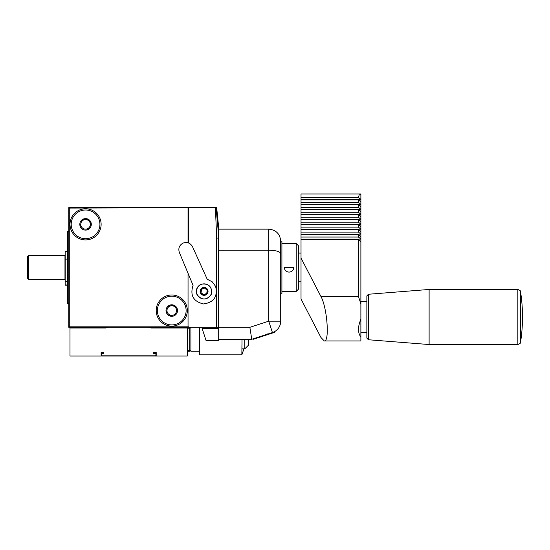 <?xml version="1.0" encoding="UTF-8"?>
<svg xmlns="http://www.w3.org/2000/svg" width="550" height="550" viewBox="0 0 550 550"><rect width="100%" height="100%" fill="white"/><g stroke="black" fill="none" stroke-linecap="round" stroke-linejoin="round"><path stroke-width="0.82" d="M188.519 327.312L188.519 326.831A0.481 0.481 0 0 1 188.045 327.312L218.384 327.312L218.433 233.331C218.433 225.851 218.433 225.851 218.433 233.331L216.067 207.591L215.407 207.591L216.673 238.102L216.673 327.312M69.279 207.591L68.805 208.072A0.481 0.481 0 0 1 69.279 207.591L188.045 207.591L188.519 208.072L188.519 242.949L188.519 207.591L68.805 207.591L68.805 327.312L69.279 327.312A0.481 0.481 0 0 1 68.805 326.831L69.279 327.312L188.045 327.312L188.519 326.831M105.676 328.027L105.676 327.546A79.014 79.014 0 0 1 106.466 327.312M148.589 327.312A78.533 78.533 0 0 1 151.119 328.027L187.323 328.027L187.323 356.043L156.2 356.043L156.2 352.454L153.56 352.454L153.56 353.409L153.56 352.454M153.56 353.409L155.238 353.409A0.715 0.715 0 0 1 155.959 354.124L155.719 356.043L101.606 356.043L101.365 354.124A0.715 0.715 0 0 1 102.087 353.409L103.757 353.409L103.757 352.454L103.757 353.409L103.757 352.454L101.124 352.454L101.124 356.043L70.001 356.043L70.001 327.312M150.384 327.312A79.014 79.014 0 0 1 151.167 327.546L151.167 328.027M108.254 327.312A78.533 78.533 0 0 0 105.724 328.027L70.001 328.027M93.94 327.312L93.94 328.027M189.716 327.312L189.716 351.251L187.323 351.251M187.323 328.199L189.716 328.199M187.323 350.371L189.716 350.371M165.777 328.027L165.777 327.312M242.021 339.281L241.849 354.839L243.822 349.202M199.292 327.312L199.292 354.365L199.292 327.312M190.912 327.312L189.716 328.508L190.912 327.312L190.912 351.251L199.292 351.251M248.38 343.097L248.38 341.777M248.38 339.281L248.38 345.269L248.38 339.281M68.805 231.536L67.609 231.536L67.609 303.366L68.805 303.366M67.609 285.086L65.209 285.086L65.209 251.261L67.609 251.261M65.209 259.105L67.609 259.105M27.5 278.224L27.5 256.678L28.696 255.482L28.696 279.421L27.5 278.224M28.696 255.482L64.969 255.482L64.969 279.421L28.696 279.421M188.519 207.591L215.407 207.591M201.761 327.312L206.037 340.478L218.687 340.478L218.687 227.714L216.673 207.591M201.011 292.731A3.355 3.355 0 0 0 206.779 293.391A3.355 3.355 0 0 0 204.462 288.062A3.355 3.355 0 0 0 201.011 292.731L201.224 291.926L201.011 292.731L203.699 294.724L206.779 293.391L207.157 290.063L204.462 288.062L201.389 289.396L201.224 291.926M211.001 288.393A7.542 7.542 0 0 0 198.021 286.907A7.542 7.542 0 0 0 203.225 298.891A7.542 7.542 0 0 0 211.001 288.393M179.341 252.429C178.069 248.291 179.327 245.176 183.109 243.072C187.22 241.746 190.362 242.956 192.514 246.709L207.199 279.214L212.238 281.827L215.614 286.392C217.889 296.594 213.854 302.445 203.507 303.951C193.346 301.503 189.86 295.309 193.064 285.354L179.341 252.429M196.948 294.491C195.498 289.981 196.845 286.564 200.984 284.254C208.732 283.14 212.176 286.468 211.324 294.25C206.635 300.52 201.843 300.603 196.948 294.491M366.864 295.9L366.864 338.099L368.39 339.749L368.39 294.257L366.864 295.9L366.864 332.592L360.882 332.592M368.39 294.257L429.117 289.465L429.117 344.534L368.39 339.749M360.882 206.889L358.483 204.841L301.022 204.841L301.022 202.366L358.483 202.366L360.882 204.414L360.882 211.846L358.483 209.798L301.022 209.798L301.022 207.322L358.483 207.322L360.882 209.371L301.022 209.371M360.882 201.939L358.483 199.891L301.022 199.891L301.022 197.409L358.483 197.409L360.882 199.458L360.882 204.414L301.022 204.414M360.882 216.803L358.483 214.754L301.022 214.754L301.022 212.279L358.483 212.279L360.882 214.328L360.882 221.76L358.483 219.711L301.022 219.711L301.022 217.229L358.483 217.229L360.882 219.278L301.022 219.278M360.882 211.846L360.882 214.328L301.022 214.328M360.882 226.71L358.483 224.661L301.022 224.661L301.022 222.186L358.483 222.186L360.882 224.235L360.882 231.667L358.483 229.618L301.022 229.618L301.022 227.143L358.483 227.143L360.882 229.192L301.022 229.192M360.882 221.76L360.882 224.235L301.022 224.235M360.882 236.624L358.483 234.575L301.022 234.575L301.022 232.093L358.483 232.093L360.882 234.142L360.882 241.581L358.483 239.532L301.022 239.532L301.022 237.05L358.483 237.05L360.882 239.099L301.022 239.099M360.882 231.667L360.882 234.142L301.022 234.142M301.022 197.409L301.022 193.958L360.882 193.958L360.882 199.458L301.022 199.458M301.022 239.532L301.022 258.046L320.946 296.512L358.483 296.512L358.483 239.532M358.483 296.512L360.882 303.957L360.882 319.22C357.713 326.817 357.713 332.771 360.882 337.081L360.882 340.945L324.266 340.945C329.766 342.079 327.188 307.594 320.946 296.512M360.882 241.581L360.882 303.957M360.882 194.061L359.095 195.161L358.483 197.409M358.483 207.322L358.483 204.841M358.483 217.229L358.483 214.754M358.483 227.143L358.483 224.661M358.483 237.05L358.483 234.575M358.483 232.093L358.483 229.618M358.483 222.186L358.483 219.711M358.483 212.279L358.483 209.798M301.022 229.618L301.022 232.093M301.022 234.575L301.022 237.05M301.022 219.711L301.022 222.186M301.022 224.661L301.022 227.143M301.022 209.798L301.022 212.279M301.022 214.754L301.022 217.229M358.483 202.366L358.483 199.891M301.022 199.891L301.022 202.366M301.022 258.046L301.022 299.028L320.946 337.494L324.266 340.945M301.022 204.841L301.022 207.322M360.882 319.22L360.882 337.081M274.519 332.379L274.319 331.767L272.635 332.496L274.319 331.767L274.519 332.379L253.117 339.35L252.911 338.91M218.687 229.144L268.73 229.144C276.038 229.886 280.026 233.874 280.706 241.113L280.706 321.179L268.73 321.179L272.429 332.564L251.756 339.281L218.687 339.281M218.687 250.195L268.73 250.195C276.114 250.367 280.108 251.549 280.706 253.736L280.706 241.113C280.026 233.874 276.038 229.886 268.73 229.144L268.73 321.179L249.865 327.312L218.687 327.312M280.706 241.113L281.903 241.113L281.903 293.789L280.706 293.789M280.706 253.736L280.706 267.451M252.966 338.889L251.756 339.281L249.865 327.312M272.429 332.564L272.635 332.496A11.969 11.969 0 0 0 280.706 321.179M289.053 272.119C291.899 271.851 293.494 270.291 293.837 267.451L284.261 267.451C284.604 270.298 286.199 271.851 289.053 272.119M296.23 291.397L296.23 243.506L298.629 245.905L298.629 288.998L296.23 291.397L281.903 291.397M103.757 353.409L103.757 352.454M109.147 356.043L148.177 356.043M188.045 273.309L188.045 326.831L69.279 326.831L69.279 208.072L188.382 207.735M85.566 239.917A15.565 15.565 0 0 1 72.084 216.569A15.565 15.565 0 0 1 99.041 216.569A15.565 15.565 0 0 1 85.566 239.917M171.758 326.116A15.565 15.565 0 0 1 158.283 302.768A15.565 15.565 0 0 1 185.24 302.768A15.565 15.565 0 0 1 171.758 326.116M85.271 218.611A5.747 5.747 0 0 1 90.681 226.964A5.747 5.747 0 0 1 80.74 227.48A5.747 5.747 0 0 1 85.271 218.611M82.555 219.711L88.076 219.429L91.087 224.07L88.076 219.429L85.319 219.574A4.792 4.792 0 0 1 89.829 226.531L91.087 224.07L89.829 226.531A4.792 4.792 0 0 1 85.807 229.137L88.571 228.992L85.807 229.137A4.792 4.792 0 0 1 81.544 226.958L80.039 224.634L81.544 226.958A4.792 4.792 0 0 1 81.297 222.173L82.555 219.711L81.297 222.173A4.792 4.792 0 0 1 85.319 219.574L82.555 219.711M86.302 238.7A14.369 14.369 0 0 0 97.618 216.542A14.369 14.369 0 0 0 72.772 217.821A14.369 14.369 0 0 0 86.302 238.7M171.463 304.81A5.747 5.747 0 0 1 176.88 313.163A5.747 5.747 0 0 1 166.939 313.672A5.747 5.747 0 0 1 171.463 304.81M168.754 305.91L174.274 305.628L177.286 310.269L174.274 305.628L171.517 305.766A4.792 4.792 0 0 1 176.028 312.73L174.769 315.191L176.028 312.73A4.792 4.792 0 0 1 172.006 315.329L169.242 315.473L172.006 315.329A4.792 4.792 0 0 1 167.743 313.156L166.238 310.832L167.743 313.156A4.792 4.792 0 0 1 167.496 308.371L168.754 305.91L167.496 308.371A4.792 4.792 0 0 1 171.517 305.766L168.754 305.91M172.494 324.899A14.369 14.369 0 0 0 183.817 302.741A14.369 14.369 0 0 0 158.964 304.012A14.369 14.369 0 0 0 172.494 324.899M101.365 355.802L155.959 355.802M199.774 327.312L199.774 354.846L241.849 354.846M244.791 339.281L244.791 348.858L248.38 345.269L244.791 348.858L242.103 348.858M65.209 285.003L67.609 285.003M206.037 340.478L218.687 340.478L206.037 340.478M202.153 328.508L218.687 328.508M218.687 238.102L216.673 238.102M207.708 289.822A3.953 3.953 0 0 0 200.908 289.046A3.953 3.953 0 0 0 203.637 295.322A3.953 3.953 0 0 0 207.708 289.822M520.568 291.803L520.568 342.203A165.213 165.213 0 0 0 520.568 291.803C521.111 291.239 520.211 290.462 517.846 289.465L517.846 344.534L429.117 344.534M267.465 333.926L267.685 334.606M259.724 336.442L259.951 337.129M188.045 208.072L188.045 242.791M199.774 354.846L199.292 354.365M189.716 350.054L190.912 351.251M301.022 253.083L298.629 253.083M301.022 281.82L298.629 281.82M67.609 281.799L65.209 281.799M67.609 285.154L65.209 285.154M366.864 301.407L360.882 301.407M517.846 289.465L429.117 289.465M520.568 342.203C521.111 342.767 520.211 343.544 517.846 344.534M296.23 243.506L281.903 243.506"/></g></svg>
